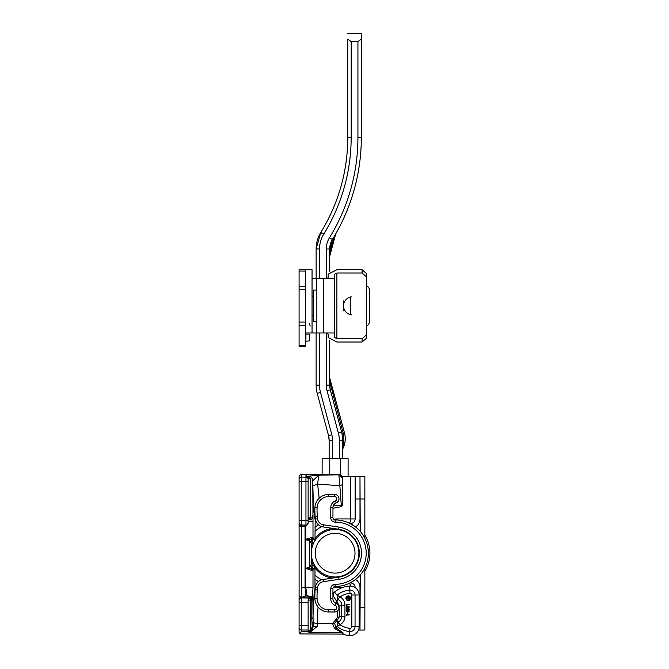<?xml version="1.0" encoding="UTF-8"?>
<svg xmlns="http://www.w3.org/2000/svg" width="669" height="669" viewBox="0 0 669 669"><rect width="100%" height="100%" fill="white"/><g stroke="black" fill="none" stroke-linecap="round" stroke-linejoin="round"><path stroke-width="1" d="M355.005 553.213A19.886 19.886 0 0 1 325.167 570.44A19.886 19.886 0 0 1 325.167 535.986A19.886 19.886 0 0 1 355.005 553.213M358.885 553.213A23.775 23.775 0 0 0 323.227 532.624A23.775 23.775 0 0 0 323.227 573.801A23.775 23.775 0 0 0 358.885 553.213M368.184 556.834A33.266 33.266 0 0 1 367.156 562.152M367.841 547.225L368.301 550.871M368.017 548.304L368.159 549.374M367.908 547.602L368.176 549.525M368.117 549.048L368.209 549.818M367.95 547.844L368.243 550.169M368.31 550.98L368.326 551.315A33.266 33.266 0 0 0 368.042 548.488L368.092 548.806M368.075 548.689L368.042 548.496A33.266 33.266 0 0 0 367.641 546.213M367.206 544.457L367.365 545.059M367.482 545.511L367.657 546.322M367.783 546.941L368.259 550.344M368.368 552.226L368.376 552.837L368.368 552.226M367.774 546.874L367.448 545.377M352.847 525.065L355.415 526.863M357.823 528.903L359.889 531.01M359.604 530.693L357.656 528.744M355.465 526.896L350.23 523.576M332.978 506.968L332.945 517.773A2.166 2.166 0 0 0 335.11 519.947A33.266 33.266 0 0 1 368.385 553.213A33.266 33.266 0 0 1 335.11 586.487A33.266 33.266 0 0 0 350.23 582.85L355.415 579.571M357.823 577.523L359.889 575.415M359.604 575.733L357.656 577.682M355.465 579.538L350.23 582.85A33.266 33.266 0 0 1 335.11 586.487A2.166 2.166 0 0 0 332.945 588.653L332.945 598.855A5.059 5.059 0 0 0 336.198 603.589L333.722 601.565M316.504 584.029L317.449 582.657L316.504 584.029M319.08 581.135L319.74 580.7L319.08 581.135M317.282 590.301L315.224 589.046L315.408 587.34A9.04 9.04 0 0 1 323.043 579.513L338.69 577.18A24.226 24.226 0 0 0 338.69 529.254A24.226 24.226 0 0 1 338.69 577.18A24.226 24.226 0 0 0 344.752 530.985A24.226 24.226 0 0 1 338.69 577.18L339.016 579.321L323.37 581.662A6.874 6.874 0 0 0 317.566 587.608A70.153 70.153 0 0 0 317.073 598.63A11.574 11.574 0 0 0 328.638 609.81L334.642 609.81A2.166 2.166 0 0 0 335.42 605.612A7.234 7.234 0 0 1 330.77 598.855L330.77 588.653A4.34 4.34 0 0 1 335.11 584.313A2.166 1.355 180 0 0 332.995 585.383M332.978 599.457L332.945 598.855L330.77 598.855M338.974 607.887L338.874 606.658M338.046 604.943L336.775 603.856M316.052 603.747L316.395 604.475M319.372 608.38L321.245 609.819M314.865 596.263L314.873 597.743M335.42 605.612L336.198 603.589A4.34 4.34 0 0 1 334.642 611.976L328.638 611.976A13.74 13.74 0 0 1 314.907 598.705A72.327 72.327 0 0 1 315.408 587.34L315.141 589.874A72.327 72.327 0 0 1 315.283 588.419L315.408 587.34L317.566 587.608M335.11 519.947L335.11 522.113A31.1 31.1 0 0 1 366.211 553.213A31.1 31.1 0 0 1 335.11 584.313L335.11 586.487A2.166 2.166 0 0 0 332.945 588.653A2.166 2.166 0 0 1 335.11 586.487A2.166 2.166 0 0 0 332.945 588.653L330.77 588.653M317.282 516.125L315.224 517.388L315.408 519.085A9.04 9.04 0 0 0 323.043 526.913A9.04 9.04 0 0 1 320.51 526.143L320.225 526.001A9.04 9.04 0 0 1 319.74 525.725L319.08 525.29A9.04 9.04 0 0 1 317.449 523.768L316.504 522.397L317.449 523.768M319.08 525.29L319.74 525.725M338.69 529.254A24.226 24.226 0 0 1 338.731 529.254A24.226 24.226 0 0 0 338.69 529.254L339.016 527.105L323.37 524.764L323.043 526.913L338.69 529.254A24.226 24.226 0 0 1 338.731 529.254A4.415 4.415 0 0 1 339.032 529.764M323.37 524.764A6.874 6.874 0 0 1 317.566 518.818L315.408 519.085L315.283 518.007A72.327 72.327 0 0 1 315.208 517.246L315.408 519.085A72.327 72.327 0 0 1 314.907 507.729A13.74 13.74 0 0 1 328.638 494.45L334.642 494.45A4.34 4.34 0 0 1 336.198 502.845L335.42 500.813A7.234 7.234 0 0 0 330.77 507.57L332.945 507.57A5.059 5.059 0 0 1 336.198 502.845L333.722 504.861M338.046 501.482L336.775 502.57M316.052 502.678L316.395 501.951M319.372 498.045L321.245 496.607M314.865 510.163L314.873 508.683M321.229 233.213A2.534 0.728 -148.3 0 1 320.836 232.352L316.128 248.968A2.534 0.577 0 0 1 317.014 248.525M323.252 228.321A180.814 180.814 0 0 0 347.771 137.421A180.814 180.814 0 0 1 320.836 232.352L322.282 229.977M316.128 248.968L319.523 248.968A28.24 28.24 0 0 1 323.729 234.142L320.836 232.352A31.644 31.644 0 0 0 316.128 248.968L316.128 278.739M316.128 332.986L316.128 385.143A31.644 31.644 0 0 0 317.206 393.339L328.529 435.594L329.148 440.277L328.529 435.594A18.08 18.08 0 0 1 329.148 440.277L329.148 458.658M329.692 256.704A2.534 2.534 0 0 1 329.775 256.043L330.812 248.592L333.07 240.414A2.534 0.535 -148.3 0 1 332.384 239.477L329.692 248.968L332.384 239.477A194.37 194.37 0 0 0 361.327 137.421A194.37 194.37 0 0 1 335.88 233.565L335.821 233.682M334.358 236.199L334.617 235.764M335.386 234.443L335.88 233.565A2.534 2.534 0 0 0 335.637 234.167L334.701 236.483M329.692 271.656L329.692 248.968A2.534 0.452 0 0 1 330.812 248.592A2.534 0.452 180 0 0 329.692 248.968A18.08 18.08 0 0 1 332.384 239.477L329.491 237.687A21.483 21.483 0 0 0 326.288 248.968L326.288 278.739M329.775 256.043L335.637 234.167L333.07 240.414A2.534 0.535 31.7 0 1 332.384 239.477A194.37 194.37 0 0 0 334.918 235.245L334.032 236.751M335.671 233.949L335.311 234.56A194.37 194.37 0 0 0 335.671 233.949M316.445 389.634L317.206 393.339L320.493 392.452A28.24 28.24 0 0 1 319.523 385.143L319.523 332.986L319.523 385.143L316.128 385.143A2.534 0.619 180 0 0 316.955 385.603M343.523 445.077L342.963 448.473L343.95 440.185L343.239 433.286L330.737 385.545A2.534 0.485 -0 0 1 329.692 385.143L330.302 389.826L329.692 385.143L329.692 340.069M326.288 332.986L326.288 385.143L329.692 385.143A18.08 18.08 0 0 0 330.302 389.826A18.08 18.08 0 0 1 329.692 385.143A2.534 0.485 180 0 0 330.737 385.545L329.775 378.069A2.534 2.534 0 0 1 329.692 377.408M329.775 378.069L344.485 432.96A22.177 22.177 0 0 1 342.963 448.473A2.534 2.534 0 0 0 342.704 449.593M344.485 432.96L341.976 433.512L342.704 440.277A31.644 31.644 0 0 0 341.625 432.09L341.976 433.512A31.644 31.644 0 0 0 341.625 432.09L330.302 389.826L327.024 390.704L338.347 432.968A28.24 28.24 0 0 1 339.308 440.277L339.308 458.658M361.327 39.153L361.327 137.421L357.932 137.421L357.932 41.62L361.327 39.153L361.327 33.45L361.327 39.153L357.932 41.62L351.166 41.62L347.771 39.153L351.166 41.62L351.166 137.421L347.771 137.421L347.771 39.153M342.704 458.658L342.704 440.277L339.308 440.277M305.566 271.029L305.566 269.699L299.085 269.699L299.085 289.652L305.566 289.652L305.566 271.029L299.085 271.029M305.566 289.652L305.566 322.073L299.085 322.073L299.085 346.542L305.566 346.542L305.566 322.073M310.082 326.204L310.006 325.368M309.764 324.532L309.379 323.779M299.085 322.073L299.085 289.652M305.925 340.906L305.925 334.107L309.546 334.107L309.546 340.906L305.566 341.265M366.604 285.872A4.524 4.524 0 0 1 369.388 290.045L369.388 321.68A4.524 4.524 0 0 1 366.604 325.862M351.668 314.856A9.04 9.04 0 0 1 351.668 296.869M362.088 342.026L366.604 338.079L366.604 334.751L362.088 338.706L362.088 342.026L336.892 342.026L328.17 337.536L328.17 334.492L327.409 332.986M366.604 276.974L366.604 273.646L362.088 269.699L362.088 273.019L366.604 276.974L366.604 334.751M327.409 278.739L328.17 277.242L328.17 274.198L336.892 269.699L362.088 269.699M305.566 332.986L334.366 332.986L334.651 337.552L336.892 338.706L336.892 273.019L334.651 274.173L334.366 278.739L312.047 278.739M336.892 273.019L362.088 273.019M328.17 277.242L328.17 274.198M328.17 337.536L328.17 334.492M336.892 338.706L362.088 338.706M334.651 277.242L334.651 334.492L334.651 277.242M350.765 314.907L350.765 296.819L350.765 314.907M305.566 269.699L312.047 269.699L312.047 332.986M360.231 531.403L359.989 476.37L364.856 476.37L364.856 538.311M364.856 568.123L364.856 607.46L359.989 607.46L359.989 630.056L364.856 630.056L364.856 607.46M359.989 630.056L358.417 630.056L359.989 630.056L360.231 575.031M364.856 571.293A34.805 34.805 0 0 0 364.856 535.133A34.805 34.805 0 0 1 364.856 571.293M364.756 476.37L359.989 476.37L359.989 498.974L355.13 498.974L355.13 476.37L359.989 476.37M349.293 523.116A4.524 2.308 90 0 0 350.707 518.952L350.707 476.37L341.959 476.37M350.707 476.37L355.13 476.37M355.13 498.974L355.13 518.952A4.524 4.524 0 0 1 350.606 523.467L350.021 523.467M337.36 520.022A4.524 2.308 90 0 0 337.427 518.952L355.13 518.952M355.523 526.946A9.383 9.383 0 0 0 359.989 518.952L359.989 498.974L364.856 498.974M355.13 587.541L355.13 587.474A4.524 4.524 0 0 0 350.606 582.958L350.021 582.958M355.523 579.488A9.383 9.383 0 0 1 359.989 587.474L359.989 607.46L359.111 607.46M333.103 528.418A24.878 24.878 0 0 0 314.99 538.578M312.607 542.601A24.878 24.878 0 0 0 311.378 545.753M311.378 560.672A24.878 24.878 0 0 0 313.46 565.472M314.99 567.847A24.878 24.878 0 0 0 333.103 578.016M321.772 526.628A29.745 29.745 0 0 0 314.99 531.311M314.99 575.123A29.745 29.745 0 0 0 321.772 579.797M337.36 586.404A4.524 2.308 -90 0 1 337.427 587.474L342.67 587.474M299.085 630.056L299.085 625.548L299.085 632.038L300.18 633.944L301.251 631.553L308.25 631.578L310.893 630.892L312.155 629.596L313.159 626.719L312.891 600.101L312.49 596.84L311.169 596.363A1.087 0.978 90 0 1 310.291 597.927L311.411 597.927A1.087 1.079 -90 0 0 312.49 596.84L312.473 596.84A1.087 1.079 -90 0 1 311.394 597.927L311.813 600.101L312.891 600.101M301.251 631.553L301.251 625.548L299.085 625.548L299.085 600.101A2.166 2.166 0 0 1 301.251 597.927L299.085 596.522L299.085 602.451L299.085 588.795M299.085 476.37L299.102 596.84L301.962 596.84L301.468 587.608L301.468 526.16L306.009 526.16L305.95 525.073L306.009 526.16L308.125 522.907A2.166 2.166 0 0 1 305.95 525.073A2.166 2.166 0 0 0 308.125 522.907A2.166 2.166 0 0 1 305.95 525.073L301.251 525.073A2.166 2.166 0 0 1 299.085 522.907L299.152 523.459A2.166 2.166 0 0 0 300.214 524.814M299.085 498.974L299.085 517.63M313.452 316.144L313.452 290.045L316.847 290.045L316.847 321.68L313.452 321.68L313.452 316.144M331.188 529.764A4.415 4.415 0 0 1 332.15 528.51M323.938 530.985L326.673 530.985M343.557 530.985L344.752 530.985A24.226 24.226 0 0 1 338.69 577.18M348.097 476.37L348.097 458.658L322.132 458.658L322.132 474.614L322.132 458.658M300.18 633.944L342.194 634.095L342.411 632.79L334.575 628.592A2.166 0.569 131.5 0 1 335.938 627.756L343.122 632.907L342.888 634.204L342.194 634.095M311.169 596.363L309.571 596.305L309.973 596.949L308.835 598.487L311.394 597.927M308.275 599.29A2.166 2.166 0 0 1 308.835 598.487L308.125 600.101L311.813 600.101L311.813 618.7L312.891 618.7L314.087 594.072L314.99 588.728L315.141 589.874M311.813 618.7A15.203 5.603 92.8 0 0 311.98 622.279L312.214 626.686L317.131 626.502L309.304 632.79L312.155 629.596L311.261 629.019A3.571 3.504 48.9 0 1 310.291 630.014L310.893 630.892M310.291 597.927L309.772 597.994L310.291 597.927L310.291 630.014L308.927 630.507A1.087 0.677 96.5 0 1 308.25 631.578L309.304 632.79L342.411 632.79A2.166 2.149 -170.4 0 1 343.122 632.907M308.927 630.507L308.125 630.165M308.125 630.892L308.125 625.548L301.251 625.548L301.251 597.927L309.371 598.011M309.973 596.949L303.107 596.949L302.196 598.011M303.107 596.949L305.833 595.435L309.571 596.305M306.92 595.435L305.817 587.608L305.424 568.249L311.863 570.523A2.166 1.815 87.8 0 0 310.567 568.449L310.96 568.115A2.166 2.124 36.6 0 1 313 570.256L311.863 570.523M311.378 554.609L311.378 564.302A1.104 1.087 117.6 0 0 312.448 565.38L312.849 565.38A2.216 2.166 -53.7 0 1 314.99 567.538L314.99 588.728M314.873 594.866A4.524 1.664 2.8 0 1 314.087 594.072M318.026 606.975L317.223 623.449A4.524 1.664 2.8 0 1 312.992 622.187L311.98 622.279M334.575 628.592L332.535 623.449L317.223 623.449L317.131 626.502M308.125 600.101L308.125 625.548M302.881 597.333L302.773 597.275A1.087 1.012 90 0 1 301.836 597.927L301.251 597.927A2.166 2.166 0 0 0 299.269 599.223M299.152 599.549L299.085 600.076A2.166 2.166 -0 0 1 301.008 597.919A1.087 1.079 90 0 0 301.962 596.84L302.773 597.275M299.085 628.04L299.085 625.716M299.085 525.834L299.085 523.024A2.166 2.166 180 0 0 300.674 525.115A1.087 1.079 -90 0 1 301.468 526.16L299.085 526.478L301.251 525.073A2.166 2.166 0 0 1 300.506 524.939L299.929 524.621M299.085 479.255L299.085 476.796A2.183 2.166 -90 0 1 301.251 474.614L305.925 474.614L306.001 476.244L310.291 478.226L308.125 478.619A2.166 2.158 180 0 0 305.95 476.453L305.95 477.097L301.251 477.097A2.166 2.158 180 0 0 299.085 479.255M311.687 519.754L310.299 519.813L308.125 517.647A2.166 2.166 0 0 0 310.291 519.821L310.291 517.647L308.125 517.647L308.125 523.25L306.009 526.16M306.001 476.244L308.192 476.194A4.641 4.591 -35.5 0 1 312.774 480.76L313 521.536L308.125 521.536L308.125 522.907L308.125 478.619M301.468 587.608L305.056 587.608L305.833 595.435M301.251 525.073L301.251 481.596L308.125 481.596L308.125 479.255A2.166 2.158 180 0 0 305.95 477.097L305.95 520.549L299.085 520.549M310.291 519.821L311.286 519.821L312.682 517.647L310.291 517.647L310.291 478.226M312.774 515.222L312.674 517.647M305.817 525.073L305.817 539.273L311.863 537.458L313 537.734L314.99 540.443A2.216 2.166 53.7 0 1 314.99 540.544M300.122 474.931L305.959 474.597L306.703 476.194M308.192 476.194L318.703 475.191L338.89 474.806L342.478 478.385L342.478 505.246L341.307 506.667L341.307 505.513L342.478 505.036L342.478 484.674L339.852 485.686L338.857 474.614L340.814 475.191L342.202 476.846L342.478 484.674M305.892 474.614L338.857 474.614M308.275 476.144A4.591 4.541 54.5 0 1 312.833 480.718L312.774 480.76M347.838 613.665L347.487 612.57L347.838 613.665M348.867 611.633L348.365 610.747L347.863 610.948L347.922 611.834L348.867 611.633M347.612 610.672L349.076 610.621L349.084 611.918L346.801 611.909L346.383 610.605L347.646 611.826L347.612 610.672M347.821 609.501L347.763 608.614L346.818 608.815L347.32 609.693L347.821 609.501M348.072 609.777L346.609 609.819L346.601 608.531L348.875 608.531L349.302 609.844L348.039 608.614L348.072 609.777M348.867 607.293L348.365 606.407L347.863 606.599L347.922 607.485L348.867 607.293M347.612 606.323L349.076 606.281L349.084 607.569L346.801 607.569L346.383 606.265L347.646 607.485L347.612 606.323M346.902 599.299L346.902 597.492L349.795 597.492L349.795 599.299L349.452 597.877L348.666 597.877L348.666 599.207L348.323 597.877L347.244 597.877L346.902 599.299M348.281 600.227A1.957 1.957 0 0 0 349.979 597.292A1.957 1.957 0 0 0 346.592 597.292A1.957 1.957 0 0 0 348.281 600.227M348.281 600.628A2.358 2.358 0 0 1 346.241 597.091A2.358 2.358 0 0 1 350.33 597.091A2.358 2.358 0 0 1 348.281 600.628M346.693 605.562L346.4 604.149L346.693 604.676L348.633 604.676L348.9 604.149L349.302 604.743L346.693 605.044L346.693 605.562M346.693 615.689L346.4 614.276L346.693 614.803L348.633 614.803L348.9 614.276L349.302 614.87L346.693 615.171L346.693 615.689M333.212 505.94L341.307 505.513L339.852 485.686L317.633 484.139L312.849 485.753L312.833 480.718L318.703 475.191L317.633 484.139L319.172 498.229M336.39 603.664L337.728 599.399L340.078 596.94L337.051 595.201A22.813 22.813 0 0 1 349.762 590.1A4.917 4.917 0 0 1 355.055 595L355.055 626.61A4.917 4.917 0 0 1 349.762 631.511L350.012 628.291A1.689 1.689 0 0 0 351.835 626.61L351.835 595A1.689 1.689 0 0 0 350.012 593.311A19.593 19.593 0 0 0 340.078 596.94A9.433 9.433 0 0 1 344.945 605.202L344.945 616.408A9.433 9.433 0 0 1 340.078 624.662L337.728 622.212A6.213 6.213 0 0 0 341.717 616.408L341.717 605.202A6.213 6.213 0 0 0 337.728 599.399L337.051 595.201L334.483 592.073A26.869 26.869 0 0 1 349.452 586.061A8.965 8.965 0 0 1 359.111 595L359.111 626.61A8.965 8.965 0 0 1 349.452 635.55A26.869 26.869 0 0 1 342.888 634.204M349.452 635.55L349.762 631.511A22.813 22.813 0 0 1 337.051 626.401L340.078 624.662A19.593 19.593 0 0 0 350.012 628.291M337.051 626.401L337.728 622.212L337.017 620.355L334.592 623.274L335.938 627.756L337.051 626.401M338.497 605.637A2.166 0.803 176.8 0 0 338.999 605.202L339.626 616.408L337.017 620.355L336.248 619.151L337.477 617.211A2.166 0.803 176.8 0 0 339.626 616.408L344.945 616.408M336.248 619.151L332.535 623.449A2.166 0.778 -166.1 0 0 334.592 623.274M332.945 595.653A2.166 0.786 -167.2 0 0 333.078 595.527L338.999 605.202L344.945 605.202M332.351 593.227L333.94 592.567L333.078 595.527M315.208 517.246L314.99 540.443M314.898 507.955L313.485 508.917L312.849 485.753M332.945 508.289L341.307 506.667M314.012 542.266L314.004 542.266A2.216 2.166 53.7 0 1 312.849 542.601L312.448 542.601A1.104 1.087 -117.6 0 0 311.378 543.688L311.378 551.816M312.849 542.601L311.453 540.703A2.166 2.124 -36.3 0 0 313.61 538.562M312.448 542.601L310.96 539.866A2.166 2.124 -36.6 0 0 313 537.734L313 521.536M305.817 539.273L306.185 539.59L305.424 539.732L305.817 539.273M311.863 537.458A2.166 1.815 92.2 0 1 310.567 539.532L306.185 539.59M310.96 539.866L310.567 539.532A1.087 1.062 -27.6 0 0 309.747 540.569L305.424 539.732L305.424 568.249L309.747 567.421L311.378 564.302M306.185 568.391L310.567 568.449A1.087 1.062 27.6 0 1 309.747 567.421L309.747 540.569L311.378 543.688M314.99 567.538L313.61 569.419A2.166 2.124 -143.7 0 0 311.453 567.287L312.849 565.38M310.96 568.115L312.448 565.38M333.94 592.567A6.506 6.506 0 0 1 334.483 592.073M313.443 565.439L315.024 567.889M299.11 525.817L299.11 526.461M299.403 525.6L300.565 525.081A2.166 2.166 180 0 1 300.03 524.814M322.132 474.597L305.984 474.614M358.442 630.056A8.965 8.965 180 0 1 354.955 634.179M315.024 538.537L315.024 540.493M311.411 545.661L311.411 551.373M311.411 555.053L311.411 560.764M334.642 611.976L334.642 609.81M328.638 611.976L328.638 609.81M314.907 598.705L317.073 598.63M323.043 579.513L323.37 581.662M332.945 517.773L330.77 517.773A4.34 4.34 0 0 0 335.11 522.113M330.77 507.57L330.77 517.773M334.642 494.45L334.642 496.624A2.166 2.166 0 0 1 335.42 500.813M328.638 494.45L328.638 496.624L334.642 496.624M314.907 507.729L317.073 507.796A11.574 11.574 0 0 1 328.638 496.624M317.566 518.818A70.153 70.153 0 0 1 317.073 507.796M339.016 527.105A26.4 26.4 0 0 1 339.016 579.321M331.523 389.5L330.302 389.826M338.347 432.968L342.854 431.756M343.95 440.185L342.704 440.277M319.523 248.968L319.523 278.739L319.523 248.968M326.288 385.143A21.483 21.483 0 0 0 327.024 390.704M329.692 248.968L326.288 248.968M357.932 137.421A190.974 190.974 0 0 1 329.491 237.687M323.729 234.142A184.209 184.209 0 0 0 351.166 137.421M328.529 435.594L331.816 434.716L320.493 392.452M329.148 440.277L332.543 440.277A21.483 21.483 0 0 0 331.816 434.716M332.543 458.658L332.543 440.277M299.085 325.268L305.566 325.268M305.566 345.221L299.085 345.221M305.566 286.457L299.085 286.457M343.256 310.893L343.256 300.833M323.645 278.739L323.645 332.986M316.571 332.986L316.571 321.68M316.571 290.045L316.571 278.739M314.99 527.314L318.377 524.73M333.463 519.177L337.427 518.952M314.99 579.111L318.377 581.696M333.463 587.248L337.427 587.474M349.293 583.309A4.524 2.308 -90 0 1 350.589 586.044M340.462 530.049L340.462 529.58M340.462 474.99L340.462 458.658M329.758 530.049L329.758 528.92M329.758 474.614L329.758 458.658M312.214 626.686L311.261 629.019M313.61 569.419L313 570.256L313 587.608L305.056 587.608L305.056 525.073M313 587.608L312.473 596.84M299.085 627.873A2.166 2.141 0 0 0 301.251 630.014L308.125 630.014M308.125 602.451L299.085 602.451M301.251 474.614L301.251 481.596L299.085 481.596M300.674 525.115A2.166 2.166 180 0 1 299.085 523.024M306.653 476.244L305.95 476.453M308.125 520.549L305.95 520.549L305.95 525.073M351.835 626.61L359.111 626.61M351.835 595L359.111 595M350.012 593.311L349.452 586.061M337.477 617.211L337.143 611.19M314.99 519.203L313.485 508.917M338.974 607.895L338.907 606.85M361.327 33.45L347.771 33.45M313.452 296.191L312.047 296.191M313.452 315.534L312.047 315.534M299.929 598.379L300.523 598.053"/></g></svg>
